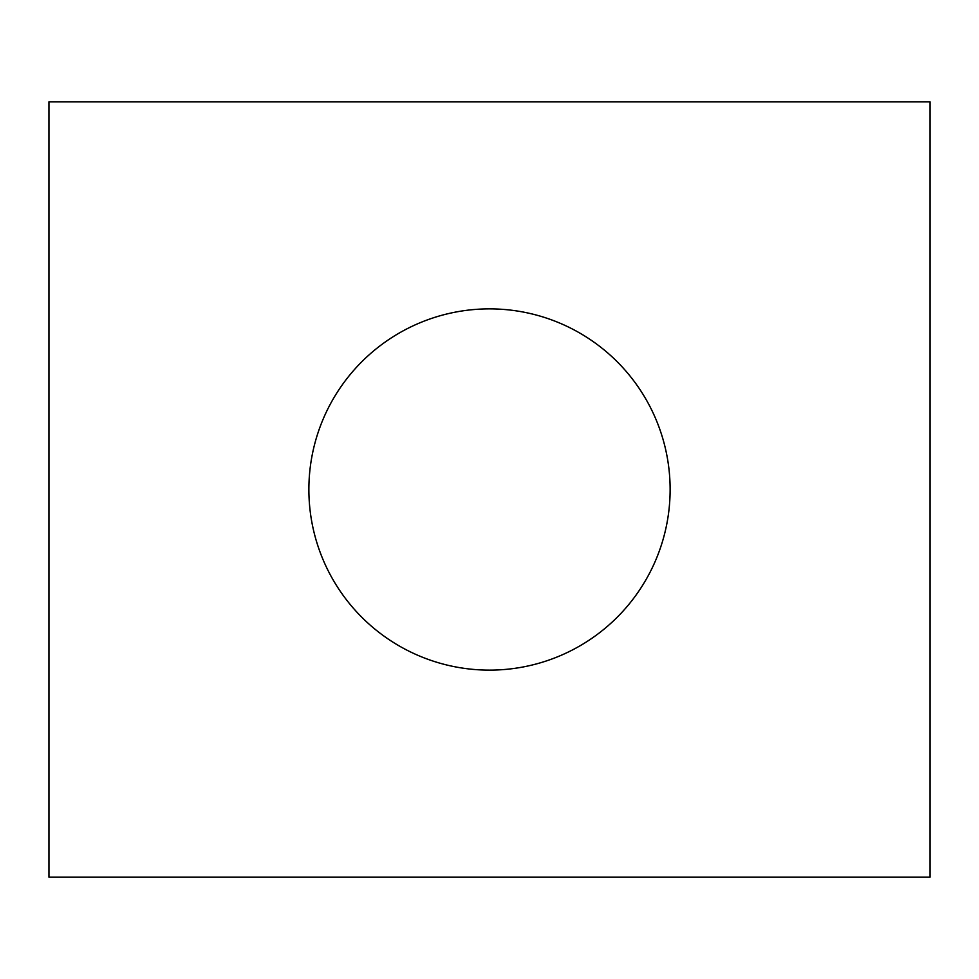 <?xml version="1.0" encoding="UTF-8"?>
<svg xmlns="http://www.w3.org/2000/svg" width="979" height="979" viewBox="0 0 979 979"><rect width="100%" height="100%" fill="white"/><g stroke="black" fill="none" stroke-linecap="round" stroke-linejoin="round"><path stroke-width="1.47" d="M930.05 877.184L48.95 877.184L48.95 101.816L930.05 101.816L930.05 877.184M670.125 489.5A180.625 180.625 0 0 0 489.5 308.874A180.625 180.625 0 0 0 308.874 489.5A180.625 180.625 0 0 0 489.5 670.125A180.625 180.625 0 0 0 670.125 489.5"/></g></svg>

